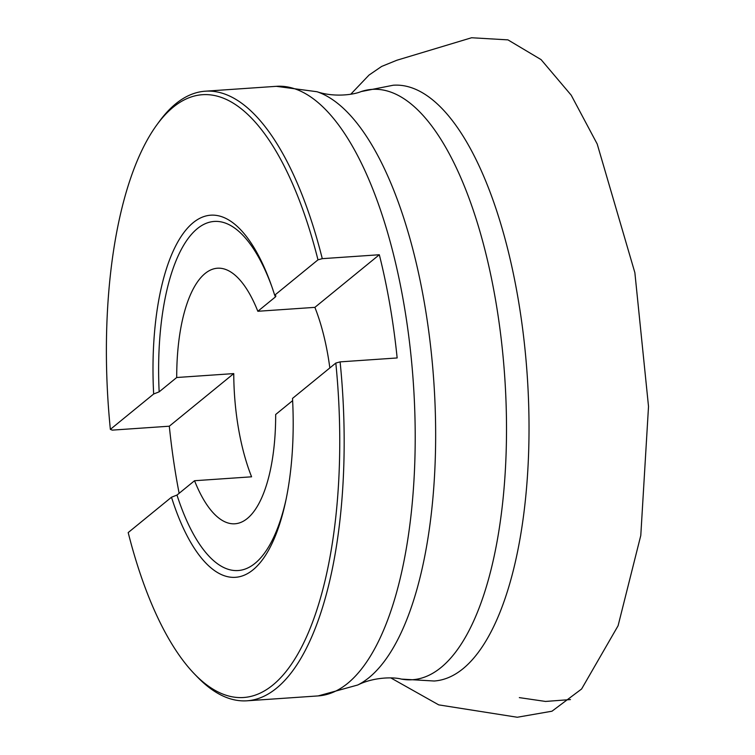 <?xml version="1.0" encoding="UTF-8"?>
<svg xmlns="http://www.w3.org/2000/svg" width="755" height="755" viewBox="0 0 755 755"><rect width="100%" height="100%" fill="white"/><g stroke="black" fill="none" stroke-linecap="round" stroke-linejoin="round"><path stroke-width="1.13" d="M340.109 361.871L397.149 357.955A305.511 116.421 -93.9 0 0 379.321 254.746L322.281 258.663L317.987 259.843A302.151 115.138 -93.9 0 0 156.88 124.82A302.151 115.138 -93.9 0 0 110.362 429.368L153.661 394.006A181.493 69.158 86.1 0 1 231.634 221.857A181.493 69.158 86.1 0 1 274.688 295.205L275.924 295.941L275.386 296.951L257.832 311.277A128.076 48.811 -93.9 0 0 217.412 268.223A128.076 48.811 -93.9 0 0 176.717 377.509L233.757 373.593A128.076 48.811 -93.9 0 0 251.585 476.811L194.545 480.727L176.991 495.053L171.489 497.224A181.493 69.158 86.1 0 0 255.398 567.76A181.493 69.158 86.1 0 0 292.515 398.413L335.815 363.061A302.151 115.138 -93.9 0 1 194.611 674.111L197.395 676.99A305.511 116.421 -93.9 0 0 247.121 700.791A305.511 116.421 -93.9 0 0 340.109 361.871L335.815 363.061M317.987 259.843L274.688 295.205M171.489 497.224L128.19 532.577A302.151 115.138 -93.9 0 0 194.611 674.111M322.281 258.663A305.511 116.421 -93.9 0 0 205.256 91.204A305.511 116.421 -93.9 0 0 159.239 121.593L156.88 124.82M179.133 493.308A305.511 116.421 -93.9 0 1 169.309 426.207L112.268 430.123L110.362 429.368M153.661 394.006L159.163 391.836L176.717 377.509M292.629 400.641L275.669 414.495A128.076 48.811 86.1 0 1 234.965 523.781A128.076 48.811 86.1 0 1 194.545 480.727M379.321 254.746L314.882 307.361L257.832 311.277M329.841 367.94A128.076 48.811 -93.9 0 0 314.882 307.361M169.309 426.207L233.757 373.593M570.459 699.574L545.516 701.442L519.336 697.62M276.311 86.325L317.015 91.733A301.085 114.732 86.1 0 1 432.587 365.92A301.085 114.732 86.1 0 1 369.11 677.556A301.085 114.732 86.1 0 1 357.766 684.993L318.185 695.912A305.511 116.421 -93.9 0 0 347.715 683.313A305.511 116.421 -93.9 0 0 393.336 253.774A305.511 116.421 -93.9 0 0 276.311 86.325L205.256 91.204M361.069 91.591L393.251 85.23A298.593 113.788 86.1 0 1 523.555 336.249A298.593 113.788 86.1 0 1 463.041 668.694A298.593 113.788 86.1 0 1 434.172 681.01L401.424 679.104A295.866 112.75 -93.9 0 0 504.727 376.868A295.866 112.75 -93.9 0 0 361.069 91.591C353.198 94.96 333.502 97.338 317.015 91.733M159.163 391.836A174.943 66.666 86.1 0 1 195.035 230.653A174.943 66.666 86.1 0 1 271.809 286.541M274.829 295.233A174.943 66.666 86.1 0 1 275.386 296.951M286.343 498.187A174.943 66.666 86.1 0 1 176.991 495.053M350.83 94.148L368.997 75.094L381.624 66.44L396.819 60.258L471.582 37.75L507.945 39.873L541.08 59.617L571.224 95.215L597.205 144.007L634.87 272.687L648.517 406.501L640.787 535.465L618.09 625.744L581.605 688.994L551.981 711.21L517.269 717.25L438.731 704.877L390.93 677.981M318.185 695.912L247.121 700.791M401.424 679.104C393.166 676.839 373.329 677.178 357.766 684.993"/></g></svg>
